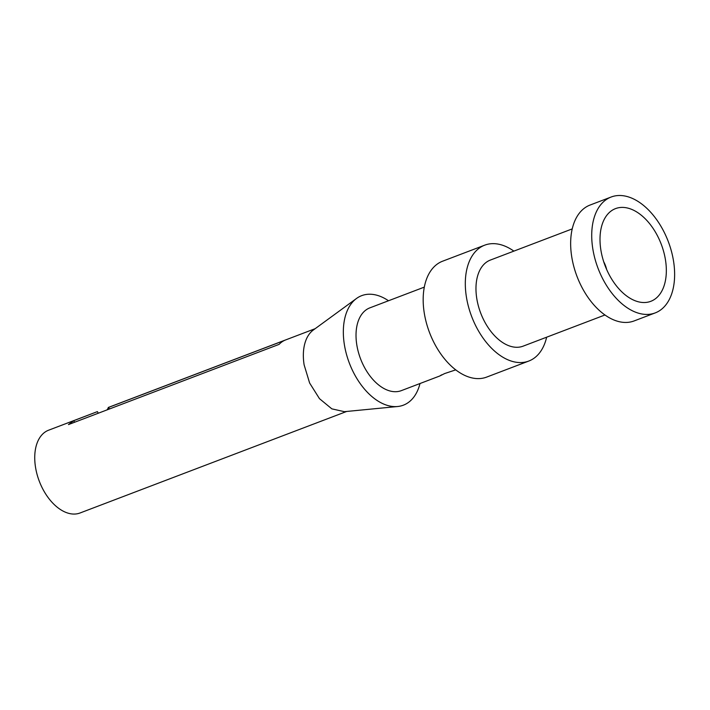 <?xml version="1.0" encoding="UTF-8"?>
<svg xmlns="http://www.w3.org/2000/svg" width="710" height="710" viewBox="0 0 710 710"><rect width="100%" height="100%" fill="white"/><g stroke="black" fill="none" stroke-linecap="round" stroke-linejoin="round"><path stroke-width="1.06" d="M346.649 411.463L80.106 512.966A44.277 26.838 -110.8 0 1 35.5 467.109A44.277 26.838 -110.8 0 1 48.591 430.207L97.084 411.738L73.751 420.675L74.559 422.264M98.255 413.238L97.456 411.649M109.429 408.987L108.63 407.389L284.435 340.445A44.277 26.838 -110.8 0 0 279.128 344.359L68.453 424.589L73.751 420.675M107.032 409.901L108.63 407.389M397.662 406.51L344.403 411.676L331.836 408.853L319.473 398.665L309.622 383.018L304.111 364.816A44.277 26.838 -110.8 0 1 313.314 330.035L356.518 298.466A58.593 35.509 69.2 0 0 344.35 344.492A58.593 35.509 69.2 0 0 397.662 406.51A58.593 35.509 69.2 0 0 420.009 383.524M388.494 300.765A58.593 35.509 69.2 0 0 356.518 298.466M455.776 369.857L444.637 373.558L439.783 375.989L401.39 390.615A44.277 26.838 -110.8 0 1 356.784 344.758A44.277 26.838 -110.8 0 1 369.866 307.856L424.305 287.124M603.713 261.759A19.481 11.804 -110.8 0 1 606.651 269.489M439.783 375.989L441.611 374.844M665.483 259.984A49.593 30.051 69.2 0 0 638.547 213.16A49.593 30.051 69.2 0 0 604.964 218.05A49.593 30.051 69.2 0 0 600.864 249.947A49.593 30.051 69.2 0 0 636.666 301.297A49.593 30.051 69.2 0 0 665.483 259.984M546.656 337.188A61.992 37.568 -110.8 0 1 528.826 361.035L486.696 377.081A61.992 37.568 -110.8 0 1 424.243 312.879A61.992 37.568 -110.8 0 1 442.57 261.218L484.699 245.172A61.992 37.568 -110.8 0 1 513.88 251.118M592.788 248.695A61.992 37.568 -110.8 0 1 611.106 197.034A61.992 37.568 -110.8 0 1 673.559 261.236A61.992 37.568 -110.8 0 1 655.232 312.897A61.992 37.568 -110.8 0 1 592.788 248.695M528.826 361.035A61.992 37.568 -110.8 0 1 466.381 296.833A61.992 37.568 -110.8 0 1 484.699 245.172M655.232 312.897L634.163 320.92A61.992 37.568 -110.8 0 1 571.719 256.718A61.992 37.568 -110.8 0 1 590.045 205.057L611.106 197.034M604.991 314.974L523.155 346.143A46.052 27.903 -110.8 0 1 476.765 298.448A46.052 27.903 -110.8 0 1 490.379 260.064L572.216 228.904M315.133 328.695L108.257 407.478"/></g></svg>
